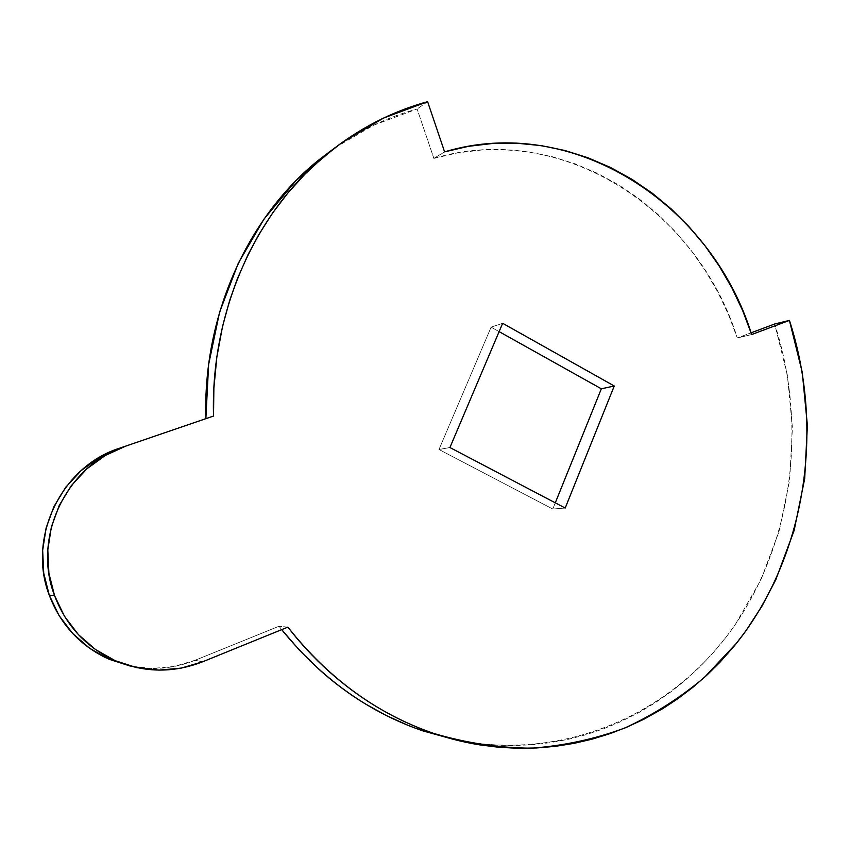 <?xml version="1.0" encoding="UTF-8"?>
<svg xmlns="http://www.w3.org/2000/svg" width="850" height="850" viewBox="0 0 850 850"><rect width="100%" height="100%" fill="white"/><g stroke="black" fill="none" stroke-linecap="round" stroke-linejoin="round"><path stroke-width="0.64" stroke-dasharray="4.25 3.19" d="M195.032 660.301L202.629 661.789L195.032 660.301L173.974 666.506L152.044 668.472L130.252 666.06C152.511 670.565 174.112 668.642 195.032 660.301L279.023 626.248L195.032 660.301M433.872 158.387L457.47 152.894L481.376 150.036L505.357 149.77L529.189 152.054L552.659 156.814L575.546 163.976L597.678 173.432L618.864 185.045L638.945 198.688L657.762 214.232L675.176 231.498L691.061 250.346L705.309 270.587L717.814 292.071L728.503 314.596L737.29 337.981L751.081 332.828L737.29 337.981C697.627 209.44 561.053 120.041 433.872 158.387L444.603 151.863L433.872 158.387L417.127 108.991L433.872 158.387M454.166 739.543C562.912 762.291 670.289 714.808 731.616 629.712C792.774 544.043 807.968 426.785 774.69 323.999L787.366 375.158L792.412 427.582L789.692 479.995L779.174 531.112L761.005 579.636L735.463 624.251L726.867 636.119L712.959 653.002L700.442 666.251L684.399 681.031L670.204 692.346L655.276 702.727L639.731 712.077L620.245 721.905L603.394 728.875L586.086 734.676L568.31 739.298L550.184 742.677L531.792 744.781L513.124 745.588L494.339 745.089L475.479 743.24L454.208 739.543M281.69 629.638L279.023 626.248L281.69 629.638M334.996 147.73L373.639 125.216L417.127 108.991C388.078 117.002 360.708 129.912 334.996 147.73M552.787 509.033L555.294 502.828L552.787 509.033L438.983 449.501L552.787 509.033L565.207 508.034L552.787 509.033M499.12 331.627L491.109 327.144L438.983 449.501L491.109 327.144L499.12 331.627M751.644 334.549L737.29 337.981L751.644 334.549M427.614 101.671L417.127 108.991L427.614 101.671M287.863 627.13L279.023 626.248L287.863 627.13M502.647 323.297L491.109 327.144L502.647 323.297M449.926 447.525L438.983 449.501L449.926 447.525"/><path stroke-width="1.27" d="M49.268 595.181C60.095 623.571 78.869 644.396 105.602 657.666L130.252 666.06L108.981 659.218L89.579 648.242L72.707 633.516L59.064 615.581L49.268 595.181L43.722 573.144L42.659 550.386L46.134 527.861L53.964 506.504L65.801 487.167L81.111 470.624L99.238 457.502L119.425 448.269L205.859 418.657L208.633 364.459L219.608 312.109L238.319 263.171L264.063 218.992L295.917 180.721L334.996 147.73L318.442 160.236C247.637 217.164 202.768 315.743 205.859 418.657L213.531 416.043L213.871 388.354L216.856 357.043L222.541 326.421L229.691 300.379L237.363 278.8L248.051 254.617L258.623 234.887L272.51 213.148L287.948 192.907L304.81 174.314L322.947 157.441L342.221 142.407L383.562 118.065L427.614 101.671L444.603 151.863L468.499 146.327L492.703 143.459L516.97 143.236L541.099 145.594L564.846 150.482L588.009 157.792L610.406 167.418L631.837 179.233L652.141 193.12L671.181 208.909L688.798 226.461L704.862 245.597L719.281 266.156L731.935 287.959L742.751 310.813L751.644 334.549L789.427 320.408L802.262 372.3L807.404 425.478L804.695 478.646L794.123 530.496L775.795 579.732L761.961 606.167L745.747 631.082L734.474 645.756L719.822 662.362L706.679 675.314L692.803 687.352L678.151 698.487L662.798 708.624L643.556 719.387L626.832 727.164L609.609 733.784L591.898 739.213L573.75 743.41L555.294 746.343L536.552 747.968L517.586 748.276L498.536 747.246L479.411 744.834C461.518 741.944 443.828 737.258 426.339 730.787C408.861 724.296 391.892 716.051 375.456 706.063C359.019 696.054 343.421 684.431 328.663 671.181C313.926 657.921 300.316 643.227 287.863 627.13L202.629 661.789C172.21 673.646 141.939 672.764 111.807 659.143C84.639 645.649 65.556 624.452 54.538 595.563L49.268 595.181L54.538 595.563L48.896 573.144L47.812 549.982L51.34 527.064L59.298 505.325L71.315 485.658L86.87 468.828L105.283 455.483L125.789 446.101L213.531 416.043C210.364 311.387 255.882 211.236 327.632 153.542C358.201 128.871 391.531 111.584 427.614 101.671L444.603 151.863C573.399 113.167 711.482 204.149 751.644 334.549L789.427 320.408C824.798 429.792 806.013 555.22 736.78 642.898L704.342 677.461C680.117 697.839 653.629 714.691 624.856 727.993C595.043 739.043 563.964 745.769 531.633 748.181C498.929 747.979 466.31 743.059 433.776 733.433C377.103 713.926 328.461 678.491 287.863 627.13L202.629 661.789L181.252 668.111L158.982 670.119L136.68 667.643L115.239 660.716L95.529 649.559L78.37 634.567L64.504 616.324L54.538 595.563C31.694 536.531 67.352 464.366 125.789 446.101L119.425 448.269C61.891 466.267 26.807 537.179 49.268 595.181M502.647 323.297L449.926 447.525L565.207 508.034L614.253 385.996L502.647 323.297L449.926 447.525L565.207 508.034L614.253 385.996L502.647 323.297M751.081 332.828L774.69 323.999L789.427 320.408L774.69 323.999L751.081 332.828M454.208 739.543L415.554 728.269L408.191 725.422L386.484 715.626L365.362 703.917C349.148 694.067 333.774 682.624 319.239 669.588L299.731 650.516L281.69 629.638C321.257 678.374 368.326 712.119 422.886 730.872L454.166 739.543M555.294 502.828L601.343 388.801L499.12 331.627L601.343 388.801L614.253 385.996L601.343 388.801L555.294 502.828M105.602 657.666L111.807 659.143M327.611 153.553L318.442 160.236M433.766 733.433L422.886 730.872"/></g></svg>
